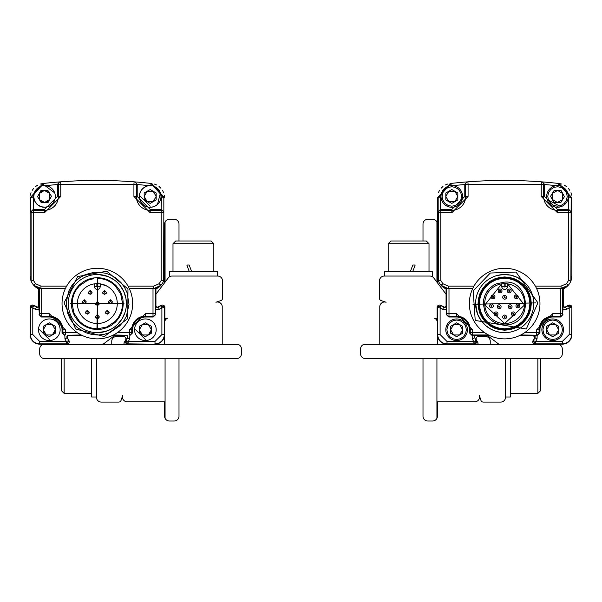 <?xml version="1.0" encoding="UTF-8"?>
<svg xmlns="http://www.w3.org/2000/svg" width="602" height="602" viewBox="0 0 602 602"><rect width="100%" height="100%" fill="white"/><g stroke="black" fill="none" stroke-linecap="round" stroke-linejoin="round"><path stroke-width="0.9" d="M39.062 314.62L41.463 317.021L41.681 316.133A2.4 2.4 14 0 1 39.28 313.732L38.746 305.688A1.437 1.437 0 0 1 36.602 306.945A1.437 1.437 0 0 0 38.746 305.688L38.746 288.922A14.41 14.41 0 0 1 33.765 285.318L34.969 286.514L39.28 288.539L39.28 313.732L41.681 313.732L41.681 316.133L49.311 316.133L49.311 313.732L41.681 313.732L41.681 288.704L65.325 288.704M41.681 288.704L33.765 285.318A14.41 14.41 0 0 1 30.138 276.792M41.312 191.383A6.005 6.005 0 0 1 47.377 191.188M47.708 201.542A6.005 6.005 0 0 1 41.643 201.738M37.693 307.073L33.667 305.319L30.1 307.419A2.4 2.4 0 0 1 33.667 305.319L32.794 307.915L30.1 307.419L30.1 334.554A9.609 9.609 0 0 0 39.709 344.163L43.306 344.163M44.149 332.816A6.005 6.005 0 0 1 43.306 329.753L46.309 324.553L52.314 324.553L55.316 329.753A6.005 6.005 0 0 1 54.511 332.755M55.316 344.163L66.845 344.163L68.944 340.597A2.4 2.4 0 0 1 66.845 344.163L39.709 344.163A9.609 9.609 0 0 1 30.1 334.554L30.1 307.419M68.944 340.597L67.311 337.654A1.437 1.437 0 0 1 68.575 335.517L82.308 335.517L68.575 335.517A1.437 1.437 0 0 0 67.311 337.654L68.944 340.597L67.055 337.797A1.738 1.738 0 0 1 68.575 335.224L81.217 334.975M113.469 334.975L126.119 335.224A1.738 1.738 0 0 1 127.632 337.797L127.376 337.654A1.437 1.437 0 0 0 126.119 335.517L112.378 335.517L126.119 335.517A1.437 1.437 0 0 1 127.376 337.654L125.743 340.597L127.842 344.163A2.4 2.4 0 0 1 125.743 340.597L128.339 341.469L127.842 344.163L139.371 344.163M140.213 332.816A6.005 6.005 0 0 1 139.371 329.753L142.373 324.553L148.378 324.553L151.38 329.753A6.005 6.005 0 0 1 150.575 332.755M151.38 344.163L154.985 344.163A9.609 9.609 0 0 0 164.587 334.554L164.587 307.419L161.02 305.319A2.4 2.4 0 0 1 164.587 307.419L164.587 334.554A9.609 9.609 0 0 1 154.985 344.163L124.915 344.163A0.963 0.963 0 0 1 124.072 342.734L125.57 340.047A2.4 2.4 0 0 0 123.47 336.473L116.555 336.473A4.801 4.801 0 0 0 111.754 341.281L111.754 344.163L66.845 344.163L66.348 341.469L68.688 340.74L66.845 343.87L39.709 343.87A9.316 9.316 0 0 1 30.393 334.554L30.393 307.419L33.524 305.575L36.602 306.945L33.667 305.319M164.587 306.147L164.587 307.419L161.893 307.915L161.02 305.319L158.085 306.945A1.437 1.437 0 0 1 155.941 305.688L155.941 288.922A14.41 14.41 0 0 0 160.922 285.318L153.593 288.704L155.941 288.569L155.941 305.688A1.437 1.437 0 0 0 158.085 306.945L158.228 307.208A1.738 1.738 0 0 1 155.647 305.688L155.632 314.62L153.232 317.021L145.375 317.021A12.725 12.725 0 0 0 132.651 329.753L132.651 332.801L131.755 332.575L131.755 329.753L129.355 329.753L129.355 332.575L131.755 332.575A2.4 2.4 104 0 1 129.355 334.975L129.355 332.575L117.473 332.575M164.587 275.716L163.594 280.983A14.41 14.41 0 0 0 164.549 276.792M147.181 201.662L144.179 196.463L147.181 191.263L153.179 191.263L156.181 196.463L153.179 201.662L147.181 201.662A6.005 6.005 0 0 1 144.977 199.465M132.651 329.753L131.755 329.753A13.62 13.62 0 0 1 145.375 316.133L153.006 316.133L153.006 313.732L145.375 313.732L129.355 329.753M129.362 288.704L153.006 288.704L153.006 313.732L155.406 313.732L155.406 288.539M65.332 329.753L62.932 329.753L62.932 332.575L65.332 332.575L65.332 329.753L49.311 313.732M77.214 332.575L65.332 332.575L65.332 334.975A2.4 2.4 -104 0 1 62.932 332.575L62.044 332.801L64.444 335.201M153.593 288.704L153.006 288.704M41.094 288.704L39.28 288.539M155.941 288.569L160.922 285.318L159.131 283.723L153.758 286.123L128.03 286.123M38.558 306.403L38.746 288.569M62.044 332.801L62.044 329.753A12.725 12.725 0 0 0 49.311 317.021L41.463 317.021M64.828 335.201L64.956 338.964L67.311 337.654L67.131 336.939M65.407 288.524L40.928 288.524L40.928 286.123L35.556 283.723L33.765 285.318A14.41 14.41 0 0 1 31.101 280.983L30.1 275.716L30.1 197.84L42.877 183.527L43.653 183.437A480.321 480.321 0 0 1 59.606 181.909L60.584 181.834L60.772 184.235L133.922 184.235L134.103 181.834L135.081 181.909A480.321 480.321 0 0 1 151.034 183.437L151.817 183.527L164.587 197.84L164.346 195.229M161.02 305.319L158.085 306.945M127.376 337.654L125.743 340.597M154.985 344.163L127.842 343.87L125.999 340.732L127.632 337.797L129.731 338.964L129.859 335.201M130.243 335.201L132.651 332.801M148.679 319.459A10.806 10.806 0 0 1 144.262 340.499A10.806 10.806 0 0 1 142.072 319.459M129.731 338.964L128.339 341.469L154.985 341.469L161.893 334.554L161.893 307.915L159.395 309.3L155.632 309.436M35.556 283.723L33.501 280.509L33.501 212.724L31.101 212.724L30.852 211.753L33.268 209.428L44.51 209.428L57.476 196.463L58.371 196.463A13.861 13.861 0 0 1 44.51 210.324L33.501 210.324L33.501 212.724L44.51 212.724L60.772 196.463L60.772 184.235L58.371 184.235L58.371 196.463L60.772 196.463M164.587 197.84L163.834 197.757L151.034 183.437A480.321 480.321 0 0 0 135.081 181.909L137.211 184.302L137.211 196.463L150.176 209.428L161.426 209.428L163.834 211.753L163.594 280.983L161.193 280.509L159.131 283.723M133.922 196.463L136.323 196.463L136.323 184.235L133.922 184.235L133.922 196.463L150.176 212.724L161.193 212.724L161.193 210.324L150.176 210.324L150.176 212.724M39.04 305.688A1.738 1.738 0 0 1 36.466 307.208L35.3 309.3L39.062 309.436M52.615 319.459A10.806 10.806 0 0 1 48.198 340.499A10.806 10.806 0 0 1 46.008 319.459M35.3 309.3L32.794 307.915L32.794 334.554L39.709 341.469L66.348 341.469L64.956 338.964M30.1 197.84L30.852 197.757L43.653 183.437A480.321 480.321 0 0 1 59.606 181.909L57.476 184.302L58.371 184.235A2.4 2.4 -94.4 0 1 60.584 181.834A480.321 480.321 0 0 1 134.103 181.834A2.4 2.4 94.4 0 1 136.323 184.235L137.211 184.302M134.57 329.753A10.806 10.806 0 0 1 150.778 320.392A10.806 10.806 0 0 1 150.778 339.114A10.806 10.806 0 0 1 134.57 329.753M163.594 280.983A14.41 14.41 0 0 1 160.922 285.318A14.41 14.41 0 0 0 163.594 280.983M30.852 211.753L30.852 197.757L33.253 197.757L33.501 210.324A2.4 2.4 -14 0 0 31.101 212.724L31.101 280.983L33.501 280.509M160.109 192.226L161.434 197.757L161.193 210.324A2.4 2.4 14 0 1 163.594 212.724L161.193 212.724L161.193 280.509M38.505 329.753A10.806 10.806 0 0 1 54.714 320.392A10.806 10.806 0 0 1 54.714 339.114A10.806 10.806 0 0 1 38.505 329.753M156.558 187.741L158.604 189.698M54.714 192.896L45.03 185.672M57.476 196.463L57.476 184.302M33.253 197.757L34.404 192.64M145.375 339.475L135.653 329.753L145.375 339.475M49.311 339.475L39.589 329.753L49.311 339.475M160.418 192.971L157.506 204.409M157.28 204.612L154.722 206.268M154.661 206.298L151.817 207.148M151.531 207.186L148.581 207.148M148.28 207.103L145.616 206.26M145.323 206.117L142.817 204.379M142.772 204.334L140.913 202.024M140.77 201.775L139.679 199.029M139.611 198.728L139.371 196.463L140.07 192.648M140.093 192.587L141.53 189.991M141.703 189.758L143.833 187.719M144.081 187.538L146.88 186.176M139.371 196.463A10.806 10.806 0 0 1 155.587 187.102A10.806 10.806 0 0 1 155.587 205.824A10.806 10.806 0 0 1 139.371 196.463M54.88 199.495L52.923 203.25M52.886 203.295L49.718 205.937M49.469 206.065L45.466 207.231M45.406 207.231L41.199 206.749M41.079 206.712L37.497 204.688M37.301 204.514L34.788 201.188M34.766 201.143L33.72 197.102M33.712 196.862L34.389 192.678M33.704 196.463A10.806 10.806 0 0 1 49.913 187.102A10.806 10.806 0 0 1 49.913 205.824A10.806 10.806 0 0 1 33.704 196.463M145.375 322.815L139.371 326.284L139.371 333.215L145.375 336.684L151.38 333.215L151.38 326.284L145.375 322.815M49.311 322.815L43.306 326.284L43.306 333.215L49.311 336.684L55.316 333.215L55.316 326.284L49.311 322.815M150.176 206.193L140.454 196.463L150.176 206.193M150.176 189.532L144.179 192.994L144.179 199.932L150.176 203.393L156.181 199.932L156.181 192.994L150.176 189.532M51.441 196.282L47.821 190.375L40.891 190.548L37.58 196.643L41.199 202.558L48.13 202.377L51.441 196.282M151.38 329.753L148.378 334.953L142.373 334.953L139.371 329.753M55.316 329.753L52.314 334.953L46.309 334.953L43.306 329.753M39.235 193.596L44.352 190.458L49.627 193.325L49.785 199.33L44.661 202.468L39.386 199.601L39.235 193.596M62.051 302.798A35.3 35.3 0 0 1 115.441 273.263A35.3 35.3 0 0 1 114.771 334.276A35.3 35.3 0 0 1 62.051 302.798A35.3 35.3 0 0 1 115.441 273.263A35.3 35.3 0 0 1 114.771 334.276A35.3 35.3 0 0 1 62.051 302.798M66.175 302.889L68.628 291.391L71.57 285.958L75.604 281.126L80.164 277.424L85.439 274.587L93.822 272.367L98.555 272.157L106.2 273.346L111.957 275.618L116.171 278.214L120.919 282.504L124.584 287.455L127.127 292.798L129.016 304.439L126.382 316.208L123.38 321.573L119.76 325.878L110.113 332.424L104.251 334.313L97.96 335.021L91.865 334.494L85.74 332.695L77.402 327.669L73.196 323.394L70.193 318.977L67.823 313.642L66.175 302.889M98.495 274.535L107.811 276.461L114.433 280.058M117.691 282.82L119.798 285.115L123.824 291.586L125.968 298.532L126.382 304.74M125.999 308.442L125.126 312.114L122.206 318.631L117.51 324.501L114.523 327.014L111.129 329.159L105.124 331.574L96.328 332.62M126.405 303.574A29.062 29.062 0 0 1 82.813 328.745A29.062 29.062 0 0 1 82.813 278.402A29.062 29.062 0 0 1 126.405 303.574M123.967 303.574L70.72 303.574L123.967 303.574M115.403 322.19L111.212 325.494L107.141 327.593L101.994 329.091L96.952 329.505L92.241 329.008L87.433 327.541L82.828 325.065L78.907 321.814M78.727 321.634L75.423 317.442L73.286 313.266M73.128 312.859L71.826 308.224L71.405 303.461M71.412 303.182L71.916 298.472L73.376 293.663L75.852 289.058L79.103 285.137M79.283 284.957L83.482 281.653L87.651 279.516M88.058 279.358L92.7 278.056L97.464 277.635M97.742 277.642L102.445 278.147L107.254 279.606L111.859 282.082L115.787 285.333M115.96 285.514L119.264 289.712L121.401 293.881M121.566 294.288L122.861 298.931L123.282 303.686M123.282 303.965L122.778 308.675L121.318 313.484L118.835 318.089L115.584 322.017M96.952 329.505L97.735 277.642L96.952 329.505M122.56 303.581L122.138 308.164L120.791 312.859L118.451 317.374L115.351 321.227M115.17 321.408L107.118 326.818M106.72 326.984L97.614 328.79M97.343 328.79L92.753 328.368L88.065 327.021L83.543 324.681L79.69 321.581M79.509 321.4L74.099 313.349M73.933 312.95L72.127 303.852M72.127 303.574L72.549 298.983L73.895 294.295L76.236 289.773L79.336 285.92M79.517 285.739L87.568 280.329M87.967 280.163L93.965 278.583M97.411 278.357L101.934 278.779L106.629 280.126L111.144 282.466L114.997 285.566M115.178 285.747L120.588 293.799M120.754 294.197L122.56 303.574M97.343 278.357L97.343 328.79L97.343 278.357M97.343 324.952L97.863 282.203L97.343 324.952M96.862 286.522L96.862 283.647A19.934 19.934 0 0 0 80.164 313.68A19.934 19.934 0 0 0 114.53 313.68A19.934 19.934 0 0 0 97.825 283.647L94.461 283.851L94.461 286.522A2.882 2.882 0 0 0 97.343 289.404A2.882 2.882 0 0 0 100.225 286.522L100.225 283.851L97.825 283.647L97.825 286.522L97.343 287.003L96.862 286.522L94.461 286.522A2.882 2.882 0 0 0 97.343 289.404A2.882 2.882 0 0 0 100.225 286.522L97.825 286.522M107.005 286.138L100.225 283.851M95.425 303.543L97.253 301.655L97.471 303.333L97.494 301.655L99.262 303.604L97.313 305.492L95.425 303.543L95.673 304.522M95.996 304.943L98.675 304.958M98.984 304.567L99.262 303.604M105.395 312.235L105.643 313.183M105.967 313.604L108.638 313.627M108.954 313.236L109.233 312.265L107.284 314.161L105.395 312.212L107.224 310.316L107.434 312.002L107.457 310.873M102.618 292.489L102.867 293.437M103.19 293.866L105.869 293.881M106.178 293.49L106.456 292.557M82.346 301.707L84.175 299.819L84.385 301.497L84.415 299.819L86.184 301.76L84.235 303.656L82.346 301.707L82.594 302.678M82.918 303.099L85.589 303.122M85.905 302.731L86.184 301.76M85.454 312.235L85.702 313.183M86.026 313.604L88.705 313.627M89.013 313.236L89.299 312.265L87.35 314.161L85.454 312.212L87.282 310.316L87.501 312.002L87.516 310.873M88.231 292.489L88.479 293.437M88.803 293.866L91.481 293.881M91.79 293.49L92.068 292.557M108.503 301.707L110.332 299.819L110.55 301.497L110.572 299.819L112.348 301.76L110.399 303.656L108.503 301.707L108.751 302.678M109.075 303.099L111.754 303.122M112.062 302.731L112.348 301.76M95.425 316.75L97.253 314.861L97.231 316.539L97.494 314.869L99.262 316.81L97.313 318.699L95.425 316.75L95.673 317.728M95.996 318.149L98.675 318.172M98.984 317.781L99.262 316.81M97.494 301.655L97.486 302.204M104.688 290.578L106.456 292.527L104.507 294.416L102.618 292.467L104.447 290.578L104.665 292.256L104.68 291.127M84.415 299.819L84.408 300.368M90.3 290.578L92.068 292.527L90.119 294.416L88.231 292.467L90.059 290.578L90.277 292.256L90.292 291.127M110.572 299.819L110.565 300.368M97.494 314.869L97.486 315.41M165.068 358.574L165.068 418.3A4.801 4.801 0 0 0 169.395 421.009L174.196 421.009A4.801 4.801 0 0 0 178.997 416.208L178.997 358.574M178.997 240.988L178.997 224.079A4.801 4.801 0 0 0 174.196 219.278L169.395 219.278A4.801 4.801 0 0 0 165.068 221.987L165.068 282.135M165.068 318.338L165.068 320.565M164.587 282.774L164.587 224.079A4.801 4.801 0 0 1 165.068 221.987M165.068 418.3A4.801 4.801 0 0 1 164.587 416.208L164.587 401.797L127.233 401.797A4.801 4.801 0 0 1 122.673 395.491L121.04 400.435A2.4 2.4 0 0 1 118.76 402.083L101.286 402.083A4.801 4.801 0 0 1 96.478 397.282L96.478 358.574M164.587 344.163L164.587 334.554L164.587 344.163M126.578 344.163A1.437 1.437 0 0 1 126.036 343.343M103.198 344.163L114.214 335.818A4.801 4.801 0 0 1 114.666 335.517M91.677 358.574L91.677 396.996L96.478 396.996M64.143 358.574L64.143 393.392L91.677 393.392M61.419 358.574L61.419 390.675L64.143 393.392M42.877 183.527L40.304 184.061M37.873 185.055L35.668 186.462M33.757 188.253L32.199 190.352M31.041 192.723L30.341 195.221M163.639 192.7L162.487 190.352M160.93 188.253L159.018 186.462M156.798 185.04L154.39 184.061M134.103 181.834A480.321 480.321 0 0 0 60.584 181.834L59.606 181.909M61.66 181.759L74.166 180.991M120.52 180.991L131.138 181.616M132.282 181.699L133.034 181.759M42.418 344.645A4.801 4.801 0 0 0 39.709 348.964L39.709 353.765A4.801 4.801 0 0 0 44.51 358.574L236.639 358.574A4.801 4.801 0 0 0 241.44 353.765L241.44 348.964A4.801 4.801 0 0 0 238.731 344.645L42.418 344.645A4.801 4.801 0 0 1 44.51 344.163M155.941 294.235A4.801 4.801 0 0 1 156.242 293.791L168.236 277.958A4.801 4.801 0 0 1 172.067 276.055L217.713 276.055A4.801 4.801 0 0 1 222.514 280.856L222.514 298.336A2.4 2.4 0 0 1 220.866 300.616L215.922 302.249A4.801 4.801 0 0 1 222.228 306.809L222.228 344.163L236.639 344.163A4.801 4.801 0 0 1 238.731 344.645M163.774 305.613A1.437 1.437 0 0 1 164.873 307.012L164.873 317.758A0.963 0.963 0 0 0 166.137 318.676L167.89 318.097A4.801 4.801 0 0 0 164.587 322.657M217.427 276.055L217.427 271.254L169.395 271.254L169.395 276.055L170.848 276.213M189.156 271.254L186.831 265.008L189.156 265.008L191.534 271.254M172.992 243.712L175.716 240.988L211.099 240.988L213.823 243.712L172.992 243.712L172.992 271.254M536.593 288.524L561.072 288.524L561.072 286.123L566.444 283.723L568.235 285.318L567.031 286.514L562.719 288.539L562.719 313.732L560.319 313.732L560.319 288.704L568.235 285.318A14.41 14.41 0 0 1 563.254 288.922L563.254 305.688L563.961 306.93L565.398 306.945L568.333 305.319L571.9 307.419L571.584 306.222M571.554 306.17L570.719 305.342M570.666 305.312L568.333 305.319L569.206 307.915L571.607 307.419L568.476 305.575L565.534 307.208L566.7 309.3L562.938 309.436L562.96 305.688A1.738 1.738 0 0 0 565.534 307.208L568.333 305.319A2.4 2.4 0 0 1 571.9 307.419L571.9 334.554A9.609 9.609 0 0 1 562.291 344.163L558.694 344.163M533.116 343.027L535.155 344.163L533.056 340.597L532.755 341.785M532.755 341.846L533.086 342.974M566.7 309.3L569.206 307.915L569.206 334.554L562.291 341.469L562.291 343.87L535.155 343.87L533.056 340.597A2.4 2.4 0 0 0 535.155 344.163L535.652 341.469L533.312 340.74L534.945 337.797L533.056 340.597L534.689 337.654L533.425 335.517L519.692 335.517L533.425 335.517A1.437 1.437 0 0 1 534.689 337.654A1.437 1.437 0 0 0 533.425 335.517L537.172 335.201L537.044 338.964L534.945 337.797A1.738 1.738 0 0 0 533.425 335.224M450.62 344.163L474.158 344.163A2.4 2.4 0 0 0 476.257 340.597L473.661 341.469L474.158 343.87L476.001 340.732L474.624 337.654A1.437 1.437 0 0 1 475.881 335.517L489.622 335.517L475.881 335.517A1.437 1.437 0 0 0 474.624 337.654L476.257 340.597L474.158 344.163L475.347 343.847M475.399 343.817L475.964 343.351M437.413 322.657A4.801 4.801 0 0 0 434.11 318.097L435.863 318.676A0.963 0.963 0 0 0 437.127 317.758L437.127 307.012A1.437 1.437 0 0 1 438.226 305.613L437.413 307.419L437.413 306.147M568.235 285.318A14.41 14.41 0 0 0 570.899 280.983L571.147 197.757L558.347 183.437A480.321 480.321 0 0 0 542.394 181.909L541.416 181.834L542.394 181.909L544.524 184.302L543.629 184.235L543.629 196.463A13.861 13.861 0 0 0 557.49 210.324L568.499 210.324L568.499 212.724L570.899 212.724A2.4 2.4 -166 0 0 568.499 210.324L568.732 209.428L557.49 209.428L544.524 196.463L544.524 184.302M540.34 181.759L527.834 180.991M481.48 180.991L468.966 181.759M438.361 192.7L439.513 190.352M441.07 188.253L442.982 186.462M445.202 185.04L447.61 184.061M571.862 276.792A14.41 14.41 0 0 1 570.899 280.983L571.9 275.716L571.9 197.892A14.41 14.41 0 0 0 571.9 197.84L571.9 275.716L571.9 197.84L559.123 183.527L558.347 183.437A480.321 480.321 0 0 1 559.123 183.527L561.696 184.061M564.127 185.055L566.332 186.462M568.265 188.275L569.801 190.352M570.959 192.723L571.652 195.183M540.581 358.574L540.581 390.675L537.857 393.392L510.323 393.392M537.857 358.574L537.857 393.392M510.323 358.574L510.323 396.996L505.522 396.996M423.003 358.574L423.003 416.208A4.801 4.801 0 0 0 427.804 421.009L432.605 421.009A4.801 4.801 0 0 0 437.413 416.208L437.413 401.797L474.767 401.797A4.801 4.801 0 0 0 479.327 395.491L480.96 400.435A2.4 2.4 0 0 0 483.24 402.083L500.713 402.083A4.801 4.801 0 0 0 505.522 397.282L505.522 358.574M498.802 344.163L487.786 335.818A4.801 4.801 0 0 0 487.334 335.517M475.422 344.163A1.437 1.437 0 0 0 475.964 343.343M472.269 338.964L472.141 335.201L475.881 335.224A1.738 1.738 0 0 0 474.368 337.797L472.269 338.964L473.661 341.469L447.015 341.469L440.107 334.554L440.107 307.915L442.605 309.3L443.772 307.208L440.837 305.575L437.707 307.419L440.107 307.915L440.98 305.319A2.4 2.4 0 0 0 437.413 307.419L437.413 334.554A9.609 9.609 0 0 0 447.015 344.163A9.609 9.609 0 0 1 437.413 334.554L437.413 344.163L447.015 344.163L437.413 344.163L437.413 307.419L440.98 305.319L443.915 306.945A1.437 1.437 0 0 0 446.059 305.688L446.059 288.922A14.41 14.41 0 0 1 441.078 285.318L448.407 288.704L446.059 288.569L446.059 305.688A1.437 1.437 0 0 1 443.915 306.945L443.772 307.208A1.738 1.738 0 0 0 446.353 305.688L446.368 314.62L448.768 317.021L456.625 317.021A12.725 12.725 0 0 1 469.349 329.753L469.349 332.801L470.245 332.575L470.245 329.753A13.62 13.62 0 0 0 456.625 316.133L456.625 317.021M437.413 282.774L437.413 224.079A4.801 4.801 0 0 0 432.605 219.278L427.804 219.278A4.801 4.801 0 0 0 423.003 224.079L423.003 240.988M436.932 221.987L436.932 282.135M436.932 318.338L436.932 320.565M436.932 358.574L436.932 418.3M562.96 305.688L563.254 305.688A1.437 1.437 0 0 0 565.398 306.945A1.437 1.437 0 0 1 563.254 305.688L563.254 288.569M546.684 344.163L562.291 344.163A9.609 9.609 0 0 0 571.9 334.554L571.9 307.419L571.607 334.554L569.206 334.554M447.015 341.469L447.015 343.87L474.158 343.87L462.629 344.163M437.413 275.716L437.413 197.892A14.41 14.41 0 0 1 437.413 197.84L437.413 275.716L438.406 280.983A14.41 14.41 0 0 1 437.451 276.792M429.008 243.712L388.177 243.712L390.901 240.988L426.284 240.988L429.008 243.712L429.008 271.254M412.844 271.254L415.169 265.008L412.844 265.008L410.466 271.254M535.155 344.163L490.246 344.163L490.246 341.281A4.801 4.801 0 0 0 485.445 336.473L478.53 336.473A2.4 2.4 0 0 0 476.43 340.047L477.928 342.734A0.963 0.963 0 0 1 477.085 344.163L474.158 344.163M384.573 276.055L384.573 271.254L432.605 271.254L432.605 276.055L431.152 276.213M446.059 294.235A4.801 4.801 0 0 0 445.758 293.791L433.764 277.958A4.801 4.801 0 0 0 429.933 276.055L384.287 276.055A4.801 4.801 0 0 0 379.486 280.856L379.486 298.336A2.4 2.4 0 0 0 381.134 300.616L386.078 302.249A4.801 4.801 0 0 0 379.772 306.809L379.772 344.163L365.361 344.163A4.801 4.801 0 0 0 360.56 348.964L360.56 353.765A4.801 4.801 0 0 0 365.361 358.574L557.49 358.574A4.801 4.801 0 0 0 562.291 353.765L562.291 348.964A4.801 4.801 0 0 0 557.49 344.163M363.269 344.645L559.582 344.645M501.978 287.583L501.775 286.522L504.175 286.522L504.657 287.003L505.138 286.522L507.539 286.522L506.816 288.433M501.775 286.522A2.882 2.882 0 0 0 504.657 289.404A2.882 2.882 0 0 0 507.539 286.522L507.539 283.851L524.538 305.018L504.657 323.507L484.776 305.018L501.775 283.851L501.775 286.522M506.696 288.561L505.906 289.118M505.71 289.201L504.875 289.396M504.657 289.404L503.626 289.216M503.596 289.201L502.745 288.682M502.617 288.561L502.06 287.771M498.147 290.962A1.919 1.919 0 0 0 501.03 292.625A1.919 1.919 0 0 0 501.03 289.299A1.919 1.919 0 0 0 498.147 290.962A1.919 1.919 0 0 1 500.826 289.201A1.919 1.919 0 0 1 501.383 292.361A1.919 1.919 0 0 1 498.147 290.962M507.32 290.962A1.919 1.919 0 0 0 510.203 292.625A1.919 1.919 0 0 0 510.203 289.299A1.919 1.919 0 0 0 507.32 290.962A1.919 1.919 0 0 1 510.564 289.562A1.919 1.919 0 0 1 510.007 292.73A1.919 1.919 0 0 1 507.32 290.962M514.356 296.861A1.919 1.919 0 0 0 517.238 298.532A1.919 1.919 0 0 0 517.238 295.198A1.919 1.919 0 0 0 514.356 296.861A1.919 1.919 0 0 1 518.081 296.207A1.919 1.919 0 0 1 516.614 298.758A1.919 1.919 0 0 1 514.356 296.861M515.952 305.906A1.919 1.919 0 0 0 518.834 307.569A1.919 1.919 0 0 0 518.834 304.243A1.919 1.919 0 0 0 515.952 305.906A1.919 1.919 0 0 1 518.202 304.01A1.919 1.919 0 0 1 519.782 306.125A1.919 1.919 0 0 1 517.758 307.825A1.919 1.919 0 0 1 515.952 305.906M497.252 306.742A1.919 1.919 0 0 0 500.134 308.405A1.919 1.919 0 0 0 500.134 305.079A1.919 1.919 0 0 0 497.252 306.742A1.919 1.919 0 0 1 500.977 306.079A1.919 1.919 0 0 1 499.509 308.63A1.919 1.919 0 0 1 497.252 306.742M505.138 286.522L505.138 283.647A19.934 19.934 0 0 1 521.836 313.68A19.934 19.934 0 0 1 487.469 313.68A19.934 19.934 0 0 1 504.175 283.647L507.539 283.851L507.539 286.522M504.062 282.21C529.587 278.861 534.937 325.14 504.657 324.952L500.653 324.576L496.785 323.447L492.963 321.46L489.539 318.691L486.762 315.267L484.881 311.693L483.278 303.574L483.654 299.57L484.783 295.71L486.762 291.88L489.539 288.463L492.963 285.687L496.289 283.903L504.062 282.21M504.657 278.357L500.066 278.779L495.371 280.126L490.856 282.466L486.822 285.747L483.549 289.773L481.449 293.701L479.914 298.682L479.44 303.574L479.862 308.164L481.209 312.859L483.549 317.374L486.822 321.408L490.856 324.681L494.784 326.781L499.765 328.316L504.657 328.79L509.247 328.368L513.935 327.021L518.457 324.681L522.483 321.408L525.764 317.374L528.104 312.859L529.451 308.164L529.873 303.574L529.451 298.983L528.104 294.295L525.764 289.773L522.483 285.747L518.457 282.466L513.935 280.126L509.247 278.779L504.657 278.357M481.412 293.799L481.246 294.197M494.882 326.818L495.28 326.984M527.901 313.349L528.067 312.95M514.432 280.329L514.033 280.163M505.048 329.505L509.759 329.008L514.567 327.541L519.172 325.065L523.266 321.634L526.577 317.442L528.669 313.371L530.174 308.216L530.588 303.182L530.084 298.472L528.624 293.663L526.148 289.058L522.717 284.957L518.518 281.653L514.447 279.554L509.3 278.056L504.265 277.642L499.841 278.086L494.746 279.606L490.141 282.082L486.04 285.514L482.736 289.712L480.637 293.784L479.192 298.622L478.718 303.965L479.222 308.675L480.682 313.484L483.165 318.089L486.597 322.19L490.788 325.494L494.859 327.593L500.006 329.091L505.048 329.505M478.033 303.574L478.477 308.42L479.899 313.371L482.375 318.142L485.829 322.401L490.088 325.855L494.234 328.067L499.494 329.693L504.657 330.197L509.503 329.753L514.454 328.323L519.225 325.855L523.484 322.401L526.938 318.142L529.15 313.996L530.776 308.736L531.28 303.574L530.836 298.727L529.406 293.768L526.938 289.005L523.484 284.746L519.225 281.292L515.079 279.072L509.819 277.454L504.657 276.95L499.81 277.394L494.859 278.816L490.088 281.292L485.829 284.746L482.375 289.005L479.899 293.768L478.477 298.727L478.033 303.574M475.595 303.574A29.062 29.062 0 0 0 519.187 328.745A29.062 29.062 0 0 0 519.187 278.402A29.062 29.062 0 0 0 475.595 303.574L477.484 313.883L481.179 320.708L485.882 325.757L490.871 329.159L495.627 331.198L499.81 332.229L505.748 332.613M526.645 284.565L524.38 282.225L517.156 277.334L510.812 275.167L503.505 274.535L497.011 275.535M524.282 325.012L525.96 323.342M535.825 302.889L472.976 304.296L535.825 302.889M539.956 303.574A35.3 35.3 0 0 0 486.559 273.263A35.3 35.3 0 0 0 487.229 334.276A35.3 35.3 0 0 0 539.956 303.574M562.614 199.601L562.765 193.596L557.648 190.458L552.373 193.325L552.215 199.33L557.339 202.468L562.614 199.601M448.821 201.662L454.819 201.662L457.821 196.463L454.819 191.263L448.821 191.263L445.819 196.463L448.821 201.662M549.686 334.953L555.691 334.953L558.694 329.753L555.691 324.553L549.686 324.553L546.684 329.753L549.686 334.953M453.622 334.953L459.627 334.953L462.629 329.753L459.627 324.553L453.622 324.553L450.62 329.753L453.622 334.953M561.109 190.548L564.42 196.643L560.801 202.558L553.87 202.377L550.559 196.282L554.179 190.375L561.109 190.548M457.821 199.932L451.824 203.393L445.819 199.932L445.819 192.994L451.824 189.532L457.821 192.994L457.821 199.932M567.212 196.711L566.625 193.114L564.541 189.765L561.531 187.613L557.738 186.74L554.141 187.327L550.792 189.412L548.64 192.422L547.767 196.214L548.354 199.811L550.439 203.16L553.449 205.312L557.241 206.185L560.838 205.598L564.187 203.514L566.339 200.504L567.212 196.711M451.824 206.193L455.398 205.508L458.701 203.341L460.771 200.278L461.546 196.463L460.861 192.881L458.701 189.585L455.398 187.418L451.824 186.733L448.242 187.418L444.946 189.585L442.869 192.648L442.094 196.463L442.779 200.045L444.946 203.341L448.242 205.508L451.824 206.193M558.694 333.215L552.689 336.684L546.684 333.215L546.684 326.284L552.689 322.815L558.694 326.284L558.694 333.215M462.629 333.215L456.625 336.684L450.62 333.215L450.62 326.284L456.625 322.815L462.629 326.284L462.629 333.215M568.296 196.463A10.806 10.806 0 0 0 552.087 187.102A10.806 10.806 0 0 0 552.087 205.824A10.806 10.806 0 0 0 568.296 196.463M462.629 196.463A10.806 10.806 0 0 0 446.413 187.102A10.806 10.806 0 0 0 446.413 205.824A10.806 10.806 0 0 0 462.629 196.463M552.689 339.475L556.271 338.798L559.567 336.631L561.734 333.335L562.411 329.753L561.734 326.171L559.567 322.875L556.271 320.708L552.689 320.023L549.107 320.708L545.811 322.875L543.644 326.171L542.959 329.753L543.644 333.335L545.811 336.631L549.107 338.798L552.689 339.475M456.625 339.475L460.206 338.798L463.502 336.631L465.67 333.335L466.347 329.753L465.67 326.171L463.502 322.875L460.206 320.708L456.625 320.023L453.043 320.708L449.747 322.875L447.579 326.171L446.895 329.753L447.579 333.335L449.747 336.631L453.043 338.798L456.625 339.475M556.376 185.717L556.865 185.672M547.12 199.495L560.921 206.712M571.147 211.753L568.732 209.428L568.747 197.757L567.596 192.64M448.279 186.251L441.891 192.226L441.131 194.897M441.582 192.971L440.566 197.757L440.574 209.428L438.166 211.753L438.406 212.724L440.807 212.724L440.807 210.324L451.824 210.324L451.824 209.428L440.574 209.428L440.807 210.324A2.4 2.4 166 0 0 438.406 212.724L438.406 280.983L440.807 280.509L442.869 283.723L448.242 286.123L473.97 286.123M464.789 196.463L465.677 196.463L465.677 184.235L464.789 184.302L464.789 196.463L451.824 209.428M464.789 184.498L452.538 185.679M549.385 319.459A10.806 10.806 0 0 0 553.802 340.499A10.806 10.806 0 0 0 563.495 329.753A10.806 10.806 0 0 0 547.286 320.392A10.806 10.806 0 0 0 547.286 339.114A10.806 10.806 0 0 0 563.495 329.753A10.806 10.806 0 0 0 555.992 319.459M557.49 209.428L557.49 212.724L541.228 196.463L541.228 184.235L543.629 184.235A2.4 2.4 -85.6 0 0 541.416 181.834L541.228 184.235L468.078 184.235L467.897 181.834L466.919 181.909L464.789 184.302M541.416 181.834A480.321 480.321 0 0 0 467.897 181.834A2.4 2.4 85.6 0 0 465.677 184.235L468.078 184.235L468.078 196.463L451.824 212.724L440.807 212.724L440.807 280.509M453.321 319.459A10.806 10.806 0 0 0 457.738 340.499A10.806 10.806 0 0 0 467.43 329.753A10.806 10.806 0 0 0 451.222 320.392A10.806 10.806 0 0 0 451.222 339.114A10.806 10.806 0 0 0 467.43 329.753A10.806 10.806 0 0 0 459.928 319.459M466.919 181.909A480.321 480.321 0 0 0 450.966 183.437L438.166 197.757L440.566 197.757M570.899 280.983L568.499 280.509L568.499 212.724L557.49 212.724M566.444 283.723L568.499 280.509M438.406 280.983A14.41 14.41 0 0 0 441.078 285.318L442.869 283.723M440.98 305.319L443.915 306.945M474.624 337.654L476.257 340.597M438.166 211.753L438.166 197.757L437.413 197.84L450.183 183.527L450.966 183.437L451.237 185.822M552.689 317.021L560.537 317.021L560.319 316.133L552.689 316.133A13.62 13.62 0 0 0 539.068 329.753L539.956 329.753A12.725 12.725 0 0 1 552.689 317.021L552.689 313.732L560.319 313.732L560.319 316.133A2.4 2.4 166 0 0 562.719 313.732L562.938 309.436M524.786 332.575L536.668 332.575L536.668 334.975A2.4 2.4 -76 0 0 539.068 332.575L536.668 332.575L536.668 329.753L539.068 329.753L539.068 332.575L539.956 332.801L539.956 329.753M562.938 314.62L560.537 317.021M539.956 332.801L537.556 335.201L520.783 334.975M537.172 335.201L537.556 335.201M446.059 288.569L441.078 285.318M488.531 334.975L472.645 334.975L472.645 332.575L470.245 332.575A2.4 2.4 76 0 0 472.645 334.975L472.141 335.201M471.757 335.201L469.349 332.801M560.906 288.704L562.719 288.539M472.638 288.704L448.994 288.704L448.994 313.732L446.594 313.732A2.4 2.4 14 0 0 448.994 316.133L448.994 313.732L456.625 313.732L472.645 329.753L472.645 332.575L484.527 332.575M536.668 329.753L552.689 313.732M560.319 288.704L536.675 288.704M448.407 288.704L448.994 288.704M509.179 308.405A1.919 1.919 0 0 1 510.473 304.845A1.919 1.919 0 0 1 511.941 307.396A1.919 1.919 0 0 1 509.179 308.405M506.575 297.245A1.919 1.919 0 0 1 504.657 299.164A1.919 1.919 0 0 1 502.73 297.245A1.919 1.919 0 0 1 504.657 295.319A1.919 1.919 0 0 1 506.575 297.245M514.755 312.619A1.919 1.919 0 0 1 513.942 315.659A1.919 1.919 0 0 1 511.361 313.853A1.919 1.919 0 0 1 514.755 312.619M492.075 298.532A1.919 1.919 0 0 1 493.369 294.972A1.919 1.919 0 0 1 494.836 297.523A1.919 1.919 0 0 1 492.075 298.532M491.774 307.795A1.919 1.919 0 0 1 489.516 305.906A1.919 1.919 0 0 1 491.33 303.987A1.919 1.919 0 0 1 493.347 305.681A1.919 1.919 0 0 1 491.774 307.795M497.5 315.087A1.919 1.919 0 0 1 494.107 313.853A1.919 1.919 0 0 1 496.688 312.047A1.919 1.919 0 0 1 497.5 315.087M506.575 316.991A1.919 1.919 0 0 1 504.657 318.917A1.919 1.919 0 0 1 502.73 316.991A1.919 1.919 0 0 1 504.657 315.072A1.919 1.919 0 0 1 506.575 316.991A1.919 1.919 0 0 1 504.657 318.917A1.919 1.919 0 0 1 502.73 316.991A1.919 1.919 0 0 1 504.657 315.072A1.919 1.919 0 0 1 506.575 316.991M145.375 317.021L145.375 313.732M129.28 288.524L153.758 288.524L153.758 286.123M49.311 317.021L49.311 316.133A13.62 13.62 0 0 1 62.932 329.753L62.044 329.753M155.632 314.62L155.406 313.732A2.4 2.4 166 0 1 153.006 316.133L153.232 317.021M66.656 286.123L40.928 286.123M159.395 309.3L158.228 307.208L161.163 305.575L164.293 307.419L164.293 334.554A9.316 9.316 0 0 1 154.985 343.87L154.985 341.469M161.434 197.757L163.834 197.757L163.834 211.753M30.1 334.554L32.794 334.554M39.709 344.163L39.709 341.469M164.587 334.554L161.893 334.554M44.51 209.428L44.51 212.724M150.176 209.428L150.176 210.324A13.861 13.861 0 0 1 136.323 196.463L137.211 196.463M151.034 183.437L150.763 185.822M137.211 184.498L149.462 185.679M43.653 183.437L43.908 185.709M45.233 185.679L57.476 184.498M107.465 310.323L109.233 312.265M87.523 310.323L89.299 312.265M504.175 286.522L504.175 283.647M556.767 185.679L544.524 184.498M451.824 212.724L451.824 210.324A13.861 13.861 0 0 0 465.677 196.463L468.078 196.463M541.228 196.463L544.524 196.463M437.413 307.419L437.707 334.554A9.316 9.316 0 0 0 447.015 343.87L447.015 344.163M571.9 197.84L568.747 197.757M558.347 183.437L558.092 185.709M562.291 344.163L562.291 343.87A9.316 9.316 0 0 0 571.607 334.554L571.9 334.554M562.291 341.469L535.652 341.469L537.044 338.964M440.107 334.554L437.413 334.554M535.344 286.123L561.072 286.123M472.721 288.524L448.242 288.524L448.242 286.123M456.625 313.732L456.625 316.133L448.994 316.133L448.768 317.021M446.368 314.62L446.594 288.539M442.605 309.3L446.368 309.436M469.349 329.753L472.645 329.753M498.93 306.32A0.482 0.482 0 0 0 498.93 307.155A0.482 0.482 0 0 0 499.652 306.742A0.482 0.482 0 0 0 498.93 306.32M509.894 307.155A0.482 0.482 0 0 0 510.616 306.742A0.482 0.482 0 0 0 509.894 306.32A0.482 0.482 0 0 0 509.894 307.155M505.138 297.245A0.482 0.482 0 0 0 504.416 296.824A0.482 0.482 0 0 0 504.416 297.659A0.482 0.482 0 0 0 505.138 297.245M513.649 313.544A0.482 0.482 0 0 0 512.829 313.687A0.482 0.482 0 0 0 513.363 314.327A0.482 0.482 0 0 0 513.649 313.544M517.953 305.432A0.482 0.482 0 0 0 517.419 306.072A0.482 0.482 0 0 0 518.239 306.215A0.482 0.482 0 0 0 517.953 305.432M516.034 296.447A0.482 0.482 0 0 0 516.034 297.283A0.482 0.482 0 0 0 516.757 296.861A0.482 0.482 0 0 0 516.034 296.447M508.795 290.796A0.482 0.482 0 0 0 509.33 291.436A0.482 0.482 0 0 0 509.616 290.653A0.482 0.482 0 0 0 508.795 290.796M499.615 291.127A0.482 0.482 0 0 0 500.435 291.27A0.482 0.482 0 0 0 500.149 290.488A0.482 0.482 0 0 0 499.615 291.127M492.79 297.283A0.482 0.482 0 0 0 493.512 296.861A0.482 0.482 0 0 0 492.79 296.447A0.482 0.482 0 0 0 492.79 297.283M491.525 306.38A0.482 0.482 0 0 0 491.804 305.598A0.482 0.482 0 0 0 490.991 305.741A0.482 0.482 0 0 0 491.525 306.38M496.394 314.161A0.482 0.482 0 0 0 496.116 313.379A0.482 0.482 0 0 0 495.574 314.018A0.482 0.482 0 0 0 496.394 314.161M505.138 316.991A0.482 0.482 0 0 0 504.416 316.577A0.482 0.482 0 0 0 504.416 317.412A0.482 0.482 0 0 0 505.138 316.991M64.068 302.844L77.666 276.566L106.757 271.209L127.97 288.983L127.775 318.571L104.289 336.548L75.679 329.008L64.068 302.844M213.823 243.712L213.823 271.254M388.177 243.712L388.177 271.254M537.932 302.844L526.321 329.008L475.219 320.43L473.18 290.916L490.291 273.03L516.004 272.059L537.932 302.844"/></g></svg>
